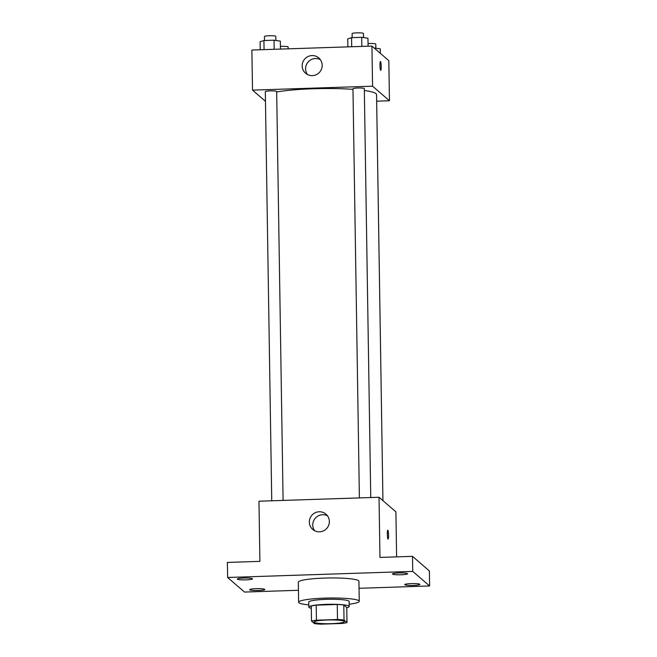 <?xml version="1.0" encoding="UTF-8"?>
<svg xmlns="http://www.w3.org/2000/svg" width="657" height="657" viewBox="0 0 657 657"><rect width="100%" height="100%" fill="white"/><g stroke="black" fill="none" stroke-linecap="round" stroke-linejoin="round"><path stroke-width="0.99" d="M344.26 621.333A15.16 1.872 -0.9 0 1 344.408 621.596A15.16 1.872 -0.9 0 1 329.28 623.707A15.16 1.872 -0.9 0 1 314.095 622.064A15.16 1.872 -0.9 0 1 328.18 619.978A15.16 1.872 -0.9 0 1 344.26 621.333M337.493 619.51L316.436 620.2A19.562 2.414 -0.9 0 0 311.508 621.087L314.473 623.641A19.562 2.414 -0.9 0 0 321.002 624.15L342.067 623.46A19.562 2.414 -0.9 0 0 346.986 622.573L344.03 620.019A19.562 2.414 -0.9 0 0 337.493 619.51L337.255 604.473L316.198 605.163L316.436 620.2M346.986 622.573L346.748 607.536L343.792 604.982L344.03 620.019M311.508 621.087L311.27 606.05A19.562 2.414 -0.9 0 1 316.198 605.163M337.255 604.473A19.562 2.414 -0.9 0 1 343.792 604.982M346.756 607.709A20.211 2.497 179.1 0 0 349.22 606.477A20.211 2.497 179.1 0 0 328.976 604.292A20.211 2.497 179.1 0 0 308.806 607.109A20.211 2.497 179.1 0 0 311.311 608.267M308.806 607.109L308.724 602.091A20.211 2.497 -0.9 0 1 327.506 599.307A20.211 2.497 -0.9 0 1 348.941 601.122A20.211 2.497 -0.9 0 1 349.138 601.459L349.22 606.477M308.774 604.883A30.312 3.745 -0.9 0 1 298.623 602.255A30.312 3.745 -0.9 0 1 326.792 598.075A30.312 3.745 -0.9 0 1 358.952 600.794A30.312 3.745 -0.9 0 1 359.248 601.303A30.312 3.745 -0.9 0 1 349.187 604.251M298.623 602.255L298.311 582.201A30.312 3.745 -0.9 0 1 326.472 578.02A30.312 3.745 -0.9 0 1 358.632 580.739A30.312 3.745 -0.9 0 1 358.927 581.248L359.248 601.303M243.862 578.037A7.58 0.936 -0.9 0 1 252.493 578.833A7.58 0.936 -0.9 0 1 244.93 579.885A7.58 0.936 -0.9 0 1 237.333 579.072A7.58 0.936 -0.9 0 1 243.862 578.037M398.939 572.945A7.58 0.936 -0.9 0 1 407.578 573.742A7.58 0.936 -0.9 0 1 400.014 574.793A7.58 0.936 -0.9 0 1 392.418 573.98A7.58 0.936 -0.9 0 1 398.939 572.945M411.266 583.588A7.58 0.936 -0.9 0 1 419.897 584.377A7.58 0.936 -0.9 0 1 412.333 585.436A7.58 0.936 -0.9 0 1 404.745 584.615A7.58 0.936 -0.9 0 1 411.266 583.588M256.181 588.68A7.58 0.936 -0.9 0 1 264.82 589.477A7.58 0.936 -0.9 0 1 257.257 590.528A7.58 0.936 -0.9 0 1 249.66 589.715A7.58 0.936 -0.9 0 1 256.181 588.68M359.042 588.294L429.612 585.97L412.727 571.393L227.626 577.478L244.511 592.056L298.434 590.282M396.614 556.881L395.908 511.844L379.023 497.267L379.976 557.423L412.489 556.356L429.374 570.933L429.612 585.97M412.489 556.356L412.727 571.393M379.023 497.267L258.965 501.209L259.909 561.365L227.388 562.433L227.626 577.478M329.354 521.469A10.101 9.929 130.8 0 1 312.748 529.443A10.101 9.929 130.8 0 1 311.829 515.31A10.101 9.929 130.8 0 1 329.354 521.469M387.876 530.248A4.418 0.6 -91.9 0 1 388.55 534.888A4.418 0.6 -91.9 0 1 388.09 539.052A4.418 0.6 -91.9 0 1 387.343 534.65A4.418 0.6 -91.9 0 1 387.794 530.215A4.418 0.6 -91.9 0 1 387.876 530.248M314.629 530.725A10.101 9.929 130.8 0 1 327.49 515.827M364.348 90.485A55.574 6.866 -0.9 0 1 376.009 93.639A55.574 6.866 -0.9 0 1 376.551 94.575L382.932 500.634L376.642 99.24A5.683 0.698 -0.9 0 0 376.625 99.182M276.679 91.988A55.574 6.866 -0.9 0 1 352.973 89.336M370.745 497.538L364.315 88.596A5.683 0.698 179.1 0 0 358.632 87.989A5.683 0.698 179.1 0 0 352.965 88.777L359.387 497.916M271.743 500.79L265.313 91.66A5.683 0.698 -0.9 0 1 270.594 90.871A5.683 0.698 -0.9 0 1 276.613 91.38A5.683 0.698 -0.9 0 1 276.671 91.479L283.093 500.42M376.675 101.186L389.453 100.767L372.568 86.19L252.51 90.132L265.469 101.326M252.51 90.132L251.877 50.031L371.936 46.08L388.821 60.658L389.453 100.767M371.936 46.08L372.568 86.19M322.185 65.273A10.101 9.929 130.8 0 1 305.579 73.247A10.101 9.929 130.8 0 1 304.667 59.105A10.101 9.929 130.8 0 1 322.185 65.273M380.51 61.52A4.418 0.6 -91.9 0 1 381.191 66.16A4.418 0.6 -91.9 0 1 380.723 70.324A4.418 0.6 -91.9 0 1 379.976 65.922A4.418 0.6 -91.9 0 1 380.436 61.487A4.418 0.6 -91.9 0 1 380.51 61.52M380.428 61.487A4.418 0.6 -91.9 0 1 380.502 61.52A4.418 0.6 -91.9 0 1 381.183 66.152A4.418 0.6 -91.9 0 1 380.723 70.324M307.468 74.528A10.101 9.929 130.8 0 1 320.329 59.631M368.084 46.212L367.961 38.221L361.678 37.326L351.569 37.663L347.742 38.886L347.865 46.877M361.678 37.326L361.818 46.417M351.569 37.663L351.709 46.746M352.16 37.638L352.095 33.63A5.683 0.698 -0.9 0 1 357.375 32.85A5.683 0.698 -0.9 0 1 363.395 33.359A5.683 0.698 -0.9 0 1 363.452 33.458L363.518 37.589M280.44 49.086L280.317 41.104L274.026 40.208L263.917 40.537L260.098 41.769L260.221 49.751M274.026 40.208L274.174 49.291M263.917 40.537L264.065 49.628M264.508 40.52L264.451 36.513A5.683 0.698 -0.9 0 1 269.723 35.733A5.683 0.698 -0.9 0 1 275.751 36.242A5.683 0.698 -0.9 0 1 275.809 36.332L275.874 40.471M380.354 53.348L380.288 48.864L374.153 47.994M368.043 43.559A5.683 0.698 -0.9 0 1 375.722 44.003A5.683 0.698 -0.9 0 1 375.779 44.093L375.845 48.232M280.399 46.442A5.683 0.698 -0.9 0 1 288.078 46.877A5.683 0.698 -0.9 0 1 288.127 46.976L288.16 48.832"/></g></svg>

